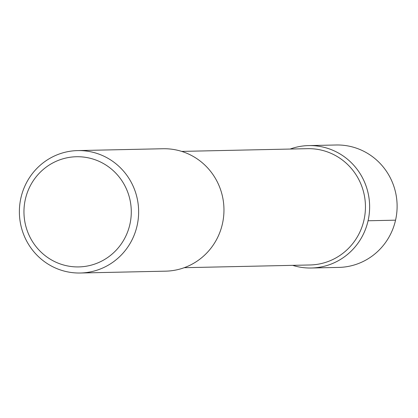 <?xml version="1.0" encoding="UTF-8"?>
<svg xmlns="http://www.w3.org/2000/svg" width="418" height="418" viewBox="0 0 418 418"><rect width="100%" height="100%" fill="white"/><g stroke="black" fill="none" stroke-linecap="round" stroke-linejoin="round"><path stroke-width="0.63" d="M307.559 148.672A58.165 56.649 88.8 0 1 365.436 205.619A58.165 56.649 88.8 0 1 310.041 264.97L184.202 267.698M290.123 149.054A61.221 59.628 88.8 0 1 369.611 205.504A61.221 59.628 88.8 0 1 292.642 265.346A61.221 59.628 88.8 0 0 311.3 268.006A61.221 59.628 88.8 0 0 369.616 205.525A61.221 59.628 88.8 0 0 308.693 145.589A61.221 59.628 88.8 0 0 290.123 149.054M163.025 148.74A61.221 59.628 88.8 0 1 223.949 208.681A61.221 59.628 88.8 0 1 165.632 271.162M20.937 197.824A61.221 59.628 88.8 0 1 77.706 150.59A61.221 59.628 88.8 0 1 138.624 210.531A61.221 59.628 88.8 0 1 80.313 273.006A61.221 59.628 88.8 0 1 20.937 197.824M25.357 199.255A55.103 53.666 88.8 0 1 114.313 171.657A55.103 53.666 88.8 0 1 93.198 264.573A55.103 53.666 88.8 0 1 25.357 199.255M336.176 144.994A61.221 59.628 88.8 0 1 397.1 204.935A61.221 59.628 88.8 0 1 338.789 267.41M395.559 220.176L368.07 220.767M181.684 151.4L307.543 148.672M77.685 150.59L163.004 148.74M80.334 273.006L165.653 271.162M308.672 145.589L336.156 144.994M311.321 268.006L338.81 267.41"/></g></svg>
